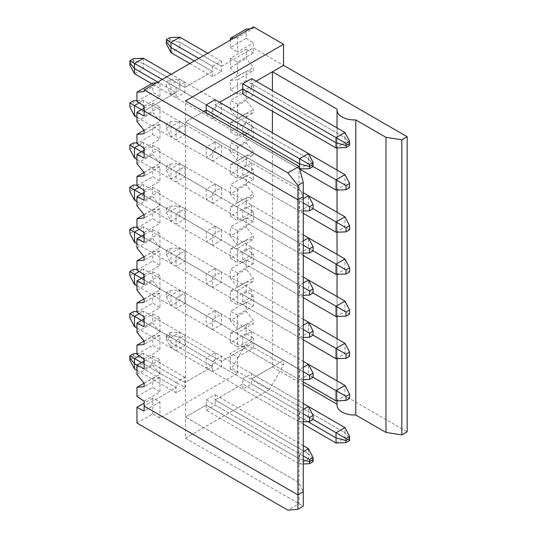 <?xml version="1.0" encoding="UTF-8"?>
<svg xmlns="http://www.w3.org/2000/svg" width="537" height="537" viewBox="0 0 537 537"><rect width="100%" height="100%" fill="white"/><g stroke="black" fill="none" stroke-linecap="round" stroke-linejoin="round"><path stroke-width="0.4" stroke-dasharray="2.69 2.01" d="M179.902 37.207L179.902 42.356L221.466 66.353L221.466 61.205L212.551 66.353L198.75 58.385M221.466 61.205L207.665 53.237M246.188 29.152L246.188 38.362L230.373 47.491L230.373 40.127M212.551 66.353L212.551 71.495L194.3 60.956L212.551 71.495L184.956 87.43L184.956 82.282L176.042 87.43L162.248 79.463M246.188 38.362L253.37 42.947L253.37 47.927L283.556 65.353L253.37 47.927L221.466 66.353L179.902 42.356L169.934 39.671L166.342 41.745L169.934 39.671L169.934 41.745L166.342 43.819M251.645 78.63L251.645 83.779L256.102 81.201L251.645 83.779L344.955 137.647L344.955 132.505M251.645 88.92L251.645 83.779L344.955 137.647L349.6 143.399L344.955 137.647L344.955 142.795L251.645 88.92L242.737 94.069M215.142 99.707L215.142 104.856L219.593 102.285L215.142 104.856L308.446 158.724L308.446 153.582L251.645 120.785L251.645 131.075L242.737 136.223L242.737 125.933L251.645 120.785M299.532 168.437L299.532 169.014L308.446 163.872L308.446 158.724L313.091 164.476L308.446 158.724L215.142 104.856L215.142 109.998L206.228 115.146L206.228 112.904M299.008 166.47L299.008 187.547L303.257 196.71L299.008 187.547L185.46 121.993L203.711 111.454L185.46 121.993L185.46 100.916M176.042 87.43L176.042 92.572L144.138 110.998L176.042 92.572L157.791 82.033L176.042 92.572L176.042 97.721L151.736 83.685M143.392 58.285L143.392 63.433L133.424 60.748L129.833 62.822L133.424 60.748L133.424 62.822L129.833 64.896M133.424 58.674L133.424 60.748L143.392 63.433L184.956 87.43L212.551 71.495L212.551 76.643L221.466 71.495L221.466 66.353L253.37 47.927L253.37 52.908L237.562 62.037L230.373 58.318L246.188 49.196L246.188 58.405L253.37 67.347L253.37 70.669L246.188 71.307L246.188 80.523L230.373 89.652L237.562 94.237L253.37 85.108L246.188 80.523M184.956 82.282L171.155 74.314M144.138 106.017L159.945 96.888L159.945 82.45L156.542 82.752M159.945 82.45L144.138 91.579M253.37 26.85L253.37 28.508L237.562 37.637L237.562 52.076L253.37 42.947M253.37 28.508L249.974 28.817M234.159 37.939L237.562 37.637M136.948 101.433L152.756 92.304L159.945 96.888M169.934 37.597L169.934 39.671L179.902 42.356L179.902 47.498L169.934 41.745M152.756 83.094L152.756 92.304M230.373 47.491L237.562 52.076M184.956 387.667L184.956 377.377L176.042 382.519L176.042 387.667L144.138 406.086L176.042 387.667L137.036 365.147L176.042 387.667L176.042 392.809L184.956 387.667L143.392 363.67L134.478 368.812M176.042 392.809L136.948 370.241M212.551 371.732L221.466 366.59L221.466 356.299L212.551 361.441L212.551 371.732L170.988 347.734L170.988 342.593L212.551 366.59L184.956 382.519L143.392 358.528L143.392 363.67L133.424 357.917L129.833 359.991M136.948 423.015L152.756 413.886L159.945 418.041L237.562 373.228L230.373 369.08L231.809 368.248L269.185 389.822L185.46 438.165L185.46 417.081L206.228 405.093L299.532 458.96L299.532 464.109L308.446 458.96L215.142 405.093L206.228 410.241L206.228 405.093L185.46 417.081L299.008 482.642L303.257 491.805L299.008 482.642L299.008 503.719L287.866 510.15M303.257 463.961L299.532 464.109L206.228 410.241M185.46 438.165L303.257 506.176M133.424 353.769L133.424 355.843L129.833 357.917L133.424 355.843L143.392 358.528L184.956 382.519L212.551 366.59L170.988 342.593L166.342 336.84L169.934 334.766L179.902 337.444L221.466 361.441L253.37 343.022L283.556 360.448L251.645 378.867L251.645 384.015L242.737 389.157L242.737 384.015L215.142 399.951L215.142 405.093M303.257 459.967L299.532 458.96L303.257 459.967M313.091 461.645L308.446 458.96L308.446 453.819L313.091 459.571L308.446 453.819L215.142 399.951L215.142 394.802L206.228 399.951L206.228 405.093L299.532 458.96L299.532 453.819L206.228 399.951M303.257 413.812L299.532 411.664L299.532 421.954L308.446 416.806L313.091 419.491L242.737 378.867L242.737 384.015L307.882 421.626L242.737 384.015L215.142 399.951L308.446 453.819L308.446 448.67M349.6 440.568L344.955 437.883L344.955 432.741L349.6 438.494L344.955 432.741L251.645 378.867L251.645 373.725L242.737 378.867M212.551 361.441L166.342 334.766L169.934 332.692L169.934 336.84L166.342 338.914L166.342 336.84L169.934 334.766L179.902 337.444L179.902 342.593L169.934 336.84M184.956 377.377L143.392 353.38L143.392 358.528L133.424 355.843L133.424 357.917M269.185 389.822L283.556 364.932L283.556 360.448M159.945 418.041L159.945 401.938L152.756 398.226L152.756 413.886M166.342 338.914L170.988 347.734L179.902 342.593L221.466 366.59M336.041 443.032L344.955 437.883L251.645 384.015M303.257 424.102L242.737 389.157M230.373 369.08L230.373 353.413L245.375 344.754L231.809 368.248M159.945 401.938L144.138 411.067M152.756 398.226L144.138 403.206M237.562 373.228L237.562 357.132L230.373 353.413M237.562 357.132L252.94 348.251L253.37 347.499L253.37 343.022L407.167 431.815M253.37 347.499L283.556 364.932M252.94 348.251L245.375 344.754M349.6 145.473L344.955 142.795L336.041 147.937M206.228 115.146L299.686 169.007M242.737 125.933L215.142 109.998M221.466 103.359L212.551 108.508L170.988 84.51L179.902 79.362L179.902 89.652L169.934 83.9L166.342 85.974L166.342 81.825L169.934 79.751L179.902 79.362L221.466 103.359L221.466 113.649L179.902 89.652L170.988 94.801L170.988 84.51L166.342 81.825M221.466 71.495L179.902 47.498L170.988 52.646M139.197 102.862L143.392 100.446L143.392 110.736L133.424 104.977L129.833 107.058M136.948 100.694L143.392 100.446L184.956 124.436L176.042 129.585L141.493 109.635M176.042 97.721L184.956 92.572L143.392 68.575L134.478 73.723M152.756 134.458L159.945 139.043L159.945 124.604L152.756 125.249L152.756 134.458L136.948 143.587M144.138 148.172L159.945 139.043M212.551 76.643L189.843 63.527M253.37 52.908L246.188 49.196M299.008 187.547L299.008 482.642L185.46 417.081L185.46 121.993L299.008 187.547M230.373 89.652L230.373 80.436L237.562 79.791L237.562 94.237M144.138 108.112L152.756 103.131L159.945 106.85L144.138 115.972M152.756 103.131L152.756 112.347L159.945 121.288L159.945 106.85M184.956 92.572L184.956 87.43L143.392 63.433L143.392 68.575L133.424 62.822M166.342 334.766L166.342 336.84L170.988 342.593L170.988 337.444L179.902 332.302L179.902 337.444L221.466 361.441L253.37 343.022L253.37 338.042L237.562 347.171L237.562 332.732L253.37 323.603L246.188 324.247L246.188 333.457L253.37 338.042M253.37 85.108L253.37 95.062L246.188 91.35L246.188 100.56L253.37 109.501L253.37 112.824L246.188 113.461L246.188 122.678L253.37 127.262L253.37 137.217L246.188 133.505L246.188 142.721L253.37 151.662L253.37 154.978L246.188 155.623L246.188 164.832L253.37 169.417L253.37 179.378L246.188 175.659L246.188 184.876L253.37 193.817L253.37 197.133L246.188 197.777L246.188 206.987L253.37 211.571L253.37 221.533L246.188 217.821L246.188 227.03L253.37 235.971L253.37 239.294L246.188 239.932L246.188 249.148L253.37 253.733L253.37 263.687L246.188 259.975L246.188 269.185L253.37 278.126L253.37 281.448L246.188 282.086L246.188 291.302L253.37 295.887L253.37 305.842L246.188 302.13L246.188 311.346L253.37 320.287L253.37 323.603M230.373 80.436L246.188 71.307M237.562 79.791L253.37 70.669M144.03 130.283L152.756 125.249M159.945 124.604L144.138 133.733M144.138 130.417L159.945 121.288M136.948 121.476L152.756 112.347M303.257 384.687L272.413 366.878L272.413 132.78M272.413 111.206L272.413 90.625M337.095 109.125L337.041 404.193M237.562 62.037L237.562 76.476L230.373 67.534L230.373 58.318M215.142 141.869L215.142 152.159L206.228 157.301L206.228 147.01L215.142 141.869L303.257 192.743M272.413 366.878L251.645 378.867L344.955 432.741L344.955 427.593M251.645 162.946L251.645 173.236L242.737 178.378L242.737 168.088L251.645 162.946L308.446 195.737L308.446 206.027L215.142 152.159M215.142 184.023L215.142 194.313L206.228 199.455L206.228 189.165L215.142 184.023L303.257 234.897M251.645 205.1L251.645 215.391L242.737 220.532L242.737 210.242L251.645 205.1L308.446 237.891L308.446 248.181L215.142 194.313M215.142 226.178L215.142 236.468L206.228 241.616L206.228 231.326L215.142 226.178L303.257 277.052M251.645 247.255L251.645 257.545L242.737 262.694L242.737 252.403L251.645 247.255L308.446 280.052L308.446 290.336L215.142 236.468M215.142 268.332L215.142 278.622L206.228 283.771L206.228 273.481L215.142 268.332L303.257 319.213M251.645 289.409L251.645 299.7L242.737 304.848L242.737 294.558L251.645 289.409L308.446 322.207L308.446 332.497L215.142 278.622M215.142 310.493L215.142 320.784L206.228 325.925L206.228 315.635L215.142 310.493L303.257 361.367M251.645 331.571L251.645 341.861L242.737 347.003L242.737 336.712L251.645 331.571L308.446 364.361L308.446 374.651L215.142 320.784M215.142 352.648L215.142 362.938L206.228 368.08L206.228 357.79L215.142 352.648L303.257 403.522M176.042 129.585L176.042 139.875L184.956 134.727L184.956 124.436M212.551 108.508L212.551 118.798L221.466 113.649M144.138 172.572L159.945 163.443L159.945 149.004L144.138 158.133M237.562 76.476L253.37 67.347M253.37 95.062L237.562 104.191L237.562 118.63L253.37 109.501M253.37 127.262L237.562 136.391L237.562 121.953L253.37 112.824M253.37 137.217L237.562 146.346L237.562 160.785L253.37 151.662M253.37 169.417L237.562 178.546L237.562 164.107L253.37 154.978M253.37 179.378L237.562 188.507L237.562 202.946L253.37 193.817M253.37 211.571L237.562 220.7L237.562 206.262L253.37 197.133M253.37 221.533L237.562 230.662L237.562 245.1L253.37 235.971M253.37 253.733L237.562 262.862L237.562 248.416L253.37 239.294M253.37 263.687L237.562 272.816L237.562 287.255L253.37 278.126M253.37 295.887L237.562 305.016L237.562 290.577L253.37 281.448M253.37 305.842L237.562 314.971L237.562 329.409L253.37 320.287M144.138 401.112L159.945 391.983L159.945 377.545L144.138 386.674M144.138 383.351L159.945 374.222L159.945 359.783L144.138 368.912M144.138 358.951L159.945 349.829L159.945 335.383L144.138 344.512M144.138 341.196L159.945 332.067L159.945 317.629L144.138 326.758M144.138 316.796L159.945 307.667L159.945 293.229L144.138 302.358M144.138 299.042L159.945 289.913L159.945 275.474L144.138 284.597M144.138 274.642L159.945 265.513L159.945 251.074L144.138 260.203M144.138 256.881L159.945 247.752L159.945 233.313L144.138 242.442M144.138 232.487L159.945 223.358L159.945 208.92L144.138 218.049M144.138 214.726L159.945 205.597L159.945 191.159L144.138 200.288M144.138 190.326L159.945 181.204L159.945 166.759L144.138 175.888M176.042 171.739L176.042 182.03L184.956 176.888L184.956 166.598L176.042 171.739L141.493 151.79M212.551 150.662L212.551 160.952L221.466 155.811L221.466 145.52L212.551 150.662L166.342 123.987L169.934 121.906L179.902 121.523L179.902 131.813L169.934 126.061L166.342 128.135L166.342 123.987M176.042 213.894L176.042 224.184L184.956 219.042L184.956 208.752L176.042 213.894L141.493 193.951M212.551 192.817L212.551 203.107L221.466 197.965L221.466 187.675L212.551 192.817L166.342 166.141L169.934 164.067L179.902 163.678L179.902 173.968L169.934 168.215L166.342 170.289L166.342 166.141M176.042 256.055L176.042 266.345L184.956 261.197L184.956 250.907L176.042 256.055L141.493 236.105M212.551 234.978L212.551 245.268L221.466 240.12L221.466 229.829L212.551 234.978L166.342 208.296L169.934 206.221L179.902 205.832L179.902 216.122L169.934 210.37L166.342 212.444L166.342 208.296M176.042 298.21L176.042 308.5L184.956 303.351L184.956 293.061L176.042 298.21L141.493 278.26M212.551 277.132L212.551 287.423L221.466 282.274L221.466 271.984L212.551 277.132L166.342 250.45L169.934 248.376L179.902 247.987L179.902 258.277L169.934 252.524L166.342 254.598L166.342 250.45M176.042 340.364L176.042 350.654L184.956 345.513L184.956 335.222L176.042 340.364L141.493 320.414M212.551 319.287L212.551 329.577L221.466 324.435L221.466 314.145L212.551 319.287L166.342 292.611L169.934 290.53L179.902 290.148L179.902 300.438L169.934 294.685L166.342 296.76L166.342 292.611M230.373 67.534L246.188 58.405M303.257 198.73L299.532 200.878L206.228 147.01M303.257 203.033L299.532 200.878L299.532 211.169L206.228 157.301M337.041 405.019A17.365 10.022 180 0 1 337.095 404.22M133.424 100.828L133.424 104.977M176.042 139.875L136.948 117.301M184.956 134.727L143.392 110.736L134.478 115.878M349.6 187.635L344.955 184.95L344.955 174.659M299.72 169.121L242.737 136.223M169.934 79.751L169.934 83.9M212.551 118.798L170.988 94.801L166.342 85.974M242.737 168.088L313.091 208.712L308.446 206.027L299.532 211.169L303.257 211.028M336.041 190.091L344.955 184.95L251.645 131.075M144.138 150.266L152.756 145.285L152.756 154.502L159.945 163.443M136.948 163.631L152.756 154.502M133.424 142.99L133.424 147.138L129.833 149.212M237.562 104.191L230.373 100.479L246.188 91.35M237.562 118.63L230.373 109.689L246.188 100.56M176.042 182.03L136.948 159.462M184.956 166.598L143.392 142.6L143.392 152.891L133.424 147.138M139.197 145.024L143.392 142.6L136.948 142.849M136.948 185.742L152.756 176.619L159.945 181.204M144.03 172.444L152.756 167.403L152.756 176.619M246.188 122.678L230.373 131.807L230.373 122.59L246.188 113.461M230.373 109.689L230.373 100.479M184.956 176.888L143.392 152.891L134.478 158.032M152.756 145.285L159.945 149.004M230.373 131.807L237.562 136.391M237.562 121.953L230.373 122.59M349.6 229.789L344.955 227.104L344.955 216.814M159.945 166.759L152.756 167.403M212.551 160.952L170.988 136.955L170.988 126.665L179.902 121.523L221.466 145.52M303.257 213.323L242.737 178.378M169.934 121.906L169.934 126.061M303.257 245.187L299.532 243.039L299.532 253.33L206.228 199.455M303.257 240.885L299.532 243.039L206.228 189.165M242.737 210.242L313.091 250.866L308.446 248.181L299.532 253.33L303.257 253.182M336.041 232.252L344.955 227.104L251.645 173.236M166.342 128.135L170.988 136.955L179.902 131.813L221.466 155.811M144.138 192.421L152.756 187.447L152.756 196.656L159.945 205.597M136.948 205.785L152.756 196.656M133.424 185.144L133.424 189.292L129.833 191.367M237.562 146.346L230.373 142.634L246.188 133.505M237.562 160.785L230.373 151.85L246.188 142.721M176.042 224.184L136.948 201.617M184.956 208.752L143.392 184.755L143.392 195.045L133.424 189.292M139.197 187.178L143.392 184.755L136.948 185.003M136.948 227.903L152.756 218.774L159.945 223.358M144.03 214.599L152.756 209.558L152.756 218.774M246.188 164.832L230.373 173.961L230.373 164.752L246.188 155.623M230.373 151.85L230.373 142.634M184.956 219.042L143.392 195.045L134.478 200.187M152.756 187.447L159.945 191.159M230.373 173.961L237.562 178.546M237.562 164.107L230.373 164.752M349.6 271.944L344.955 269.259L344.955 258.968M159.945 208.92L152.756 209.558M212.551 203.107L170.988 179.11L170.988 168.819L179.902 163.678L221.466 187.675M303.257 255.478L242.737 220.532M169.934 164.067L169.934 168.215M303.257 287.342L299.532 285.194L299.532 295.484L206.228 241.616M303.257 283.046L299.532 285.194L206.228 231.326M242.737 252.403L313.091 293.021L308.446 290.336L299.532 295.484L303.257 295.337M336.041 274.407L344.955 269.259L251.645 215.391M166.342 170.289L170.988 179.11L179.902 173.968L221.466 197.965M144.138 234.582L152.756 229.601L152.756 238.817L159.945 247.752M136.948 247.94L152.756 238.817M133.424 227.299L133.424 231.447L129.833 233.521M237.562 188.507L230.373 184.788L246.188 175.659M237.562 202.946L230.373 194.005L246.188 184.876M176.042 266.345L136.948 243.771M184.956 250.907L143.392 226.909L143.392 237.2L133.424 231.447M139.197 229.333L143.392 226.909L136.948 227.164M136.948 270.057L152.756 260.928L159.945 265.513M144.03 256.753L152.756 251.719L152.756 260.928M246.188 206.987L230.373 216.116L230.373 206.906L246.188 197.777M230.373 194.005L230.373 184.788M184.956 261.197L143.392 237.2L134.478 242.348M152.756 229.601L159.945 233.313M230.373 216.116L237.562 220.7M237.562 206.262L230.373 206.906M349.6 314.098L344.955 311.42L344.955 301.129M159.945 251.074L152.756 251.719M212.551 245.268L170.988 221.271L170.988 210.981L179.902 205.832L221.466 229.829M303.257 297.632L242.737 262.694M169.934 206.221L169.934 210.37M303.257 329.503L299.532 327.348L299.532 337.639L206.228 283.771M303.257 325.2L299.532 327.348L206.228 273.481M242.737 294.558L313.091 335.175L308.446 332.497L299.532 337.639L303.257 337.498M336.041 316.562L344.955 311.42L251.645 257.545M166.342 212.444L170.988 221.271L179.902 216.122L221.466 240.12M144.138 276.736L152.756 271.756L152.756 280.972L159.945 289.913M136.948 290.101L152.756 280.972M133.424 269.453L133.424 273.602L129.833 275.676M237.562 230.662L230.373 226.943L246.188 217.821M237.562 245.1L230.373 236.159L246.188 227.03M176.042 308.5L136.948 285.926M184.956 293.061L143.392 269.071L143.392 279.361L133.424 273.602M139.197 271.487L143.392 269.071L136.948 269.319M136.948 312.212L152.756 303.083L159.945 307.667M144.03 298.908L152.756 293.873L152.756 303.083M246.188 249.148L230.373 258.277L230.373 249.061L246.188 239.932M230.373 236.159L230.373 226.943M184.956 303.351L143.392 279.361L134.478 284.503M152.756 271.756L159.945 275.474M230.373 258.277L237.562 262.862M237.562 248.416L230.373 249.061M349.6 356.253L344.955 353.574L344.955 343.284M159.945 293.229L152.756 293.873M212.551 287.423L170.988 263.425L170.988 253.135L179.902 247.987L221.466 271.984M303.257 339.793L242.737 304.848M169.934 248.376L169.934 252.524M303.257 371.658L299.532 369.503L299.532 379.793L206.228 325.925M303.257 367.355L299.532 369.503L206.228 315.635M242.737 336.712L313.091 377.336L308.446 374.651L299.532 379.793L303.257 379.652M336.041 358.716L344.955 353.574L251.645 299.7M166.342 254.598L170.988 263.425L179.902 258.277L221.466 282.274M144.138 318.891L152.756 313.91L152.756 323.126L159.945 332.067M136.948 332.255L152.756 323.126M133.424 311.614L133.424 315.763L129.833 317.837M237.562 272.816L230.373 269.104L246.188 259.975M237.562 287.255L230.373 278.314L246.188 269.185M176.042 350.654L136.948 328.087M184.956 335.222L143.392 311.225L143.392 321.515L133.424 315.763M139.197 313.648L143.392 311.225L136.948 311.473M136.948 354.366L152.756 345.244L159.945 349.829M144.03 341.069L152.756 336.028L152.756 345.244M246.188 291.302L230.373 300.431L230.373 291.215L246.188 282.086M230.373 278.314L230.373 269.104M184.956 345.513L143.392 321.515L134.478 326.657M152.756 313.91L159.945 317.629M230.373 300.431L237.562 305.016M237.562 290.577L230.373 291.215M349.6 398.414L344.955 395.729L344.955 385.438M159.945 335.383L152.756 336.028M212.551 329.577L170.988 305.58L170.988 295.29L179.902 290.148L221.466 314.145M303.257 381.948L242.737 347.003M169.934 290.53L169.934 294.685M303.257 409.509L299.532 411.664L206.228 357.79M303.257 421.807L299.532 421.954L206.228 368.08M215.142 362.938L308.446 416.806L308.446 406.516L251.645 373.725M336.041 400.877L344.955 395.729L251.645 341.861M166.342 296.76L170.988 305.58L179.902 300.438L221.466 324.435M144.138 361.045L152.756 356.071L152.756 365.281L159.945 374.222M136.948 374.41L152.756 365.281M237.562 314.971L230.373 311.259L246.188 302.13M237.562 329.409L230.373 320.475L246.188 311.346M176.042 382.519L141.493 362.576M139.197 355.803L143.392 353.38L136.948 353.628M136.948 396.528L152.756 387.399L159.945 391.983M144.03 383.223L152.756 378.182L152.756 387.399M246.188 333.457L230.373 342.586L230.373 333.376L246.188 324.247M230.373 320.475L230.373 311.259M152.756 356.071L159.945 359.783M230.373 342.586L237.562 347.171M237.562 332.732L230.373 333.376M159.945 377.545L152.756 378.182M169.934 332.692L179.902 332.302L221.466 356.299M303.257 455.967L299.532 453.819L303.257 451.671M303.257 445.676L215.142 394.802M337.041 400.837L337.041 380.874M337.041 358.682L337.041 338.713M337.041 316.521L337.041 296.558M337.041 274.367L337.041 254.404M337.041 232.212L337.041 212.249M337.041 190.058L337.041 170.088M337.041 147.897L337.041 127.934"/><path stroke-width="0.81" d="M207.665 53.237L179.902 37.207L170.988 42.356L166.342 39.671L169.934 37.597L179.902 37.207M198.75 58.385L170.988 42.356L170.988 47.498L194.3 60.956L170.988 47.498L166.342 41.745L166.342 39.671M230.373 40.127L230.373 38.281L246.188 29.152L249.974 28.817M349.6 183.479L349.6 187.635L346.009 189.709L346.009 185.554L349.6 183.479L344.955 174.659L308.446 153.582L299.532 158.724L206.228 104.856L215.142 99.707L308.446 153.582L313.091 162.402L313.091 164.476L309.5 166.551L309.5 164.476L313.091 162.402M272.413 90.625L272.413 71.783L256.102 81.201L283.556 65.353L283.556 44.276L253.37 26.85L144.138 89.921L287.866 172.901L297.928 185.419L297.928 199.791L303.257 196.71L303.257 182.338L297.928 185.419M349.6 143.399L346.009 145.473L346.009 143.399L336.041 137.647L336.041 142.795L346.009 145.473L336.041 142.795L242.737 88.92L242.737 83.779L251.645 78.63L344.955 132.505L349.6 141.325L349.6 145.473L346.009 147.547L346.009 145.473L349.6 143.399M336.041 147.937L242.737 94.069L242.737 88.92L219.593 102.285L242.737 88.92L336.041 142.795L336.041 147.937L346.009 147.547M309.5 164.476L299.532 158.724L299.532 163.872L309.5 166.551L313.091 164.476L313.091 166.551L309.5 168.625L309.5 166.551L299.532 163.872L206.228 109.998L206.228 104.856M206.228 112.904L206.228 109.998L203.711 111.454L206.228 109.998L299.532 163.872L299.532 168.437M156.542 82.752L152.756 83.094L136.948 92.216L136.948 101.433L144.138 106.017L144.138 110.998L297.928 199.791L303.257 196.71L303.257 491.805L297.928 494.879L144.138 406.086L144.138 411.067L136.948 407.355L136.948 423.015L287.866 510.15L297.928 509.251L297.928 494.879L144.138 406.086L144.138 401.112L136.948 396.528L136.948 387.311L144.138 386.674L144.138 383.351L136.948 374.41L136.948 365.2L144.138 368.912L144.138 358.951L136.948 354.366L136.948 345.157L144.138 344.512L144.138 341.196L136.948 332.255L136.948 323.039L144.138 326.758L144.138 316.796L136.948 312.212L136.948 303.002L144.138 302.358L144.138 299.042L136.948 290.101L136.948 280.885L144.138 284.597L144.138 274.642L136.948 270.057L136.948 260.841L144.138 260.203L144.138 256.881L136.948 247.94L136.948 238.73L144.138 242.442L144.138 232.487L136.948 227.903L136.948 218.687L144.138 218.049L144.138 214.726L136.948 205.785L136.948 196.576L144.138 200.288L144.138 190.326L136.948 185.742L136.948 176.532L144.138 175.888L144.138 172.572L136.948 163.631L136.948 154.414L144.138 158.133L144.138 148.172L136.948 143.587L136.948 134.378L144.03 130.283M151.736 83.685L134.478 73.723L129.833 64.896L129.833 62.822L134.478 68.575L157.791 82.033L134.478 68.575L134.478 63.433L143.392 58.285L171.155 74.314M162.248 79.463L129.833 60.748L133.424 58.674L143.392 58.285M134.478 73.723L134.478 68.575L129.833 62.822L129.833 60.748M303.257 182.338L299.008 166.47L185.46 100.916L283.556 44.276M299.008 166.47L287.866 172.901M136.948 92.216L144.138 91.579L144.138 89.921M230.373 38.281L234.159 37.939M346.009 143.399L349.6 141.325M344.955 132.505L336.041 137.647L242.737 83.779M136.948 370.241L134.478 368.812L134.478 363.67L137.036 365.147L134.478 363.67L129.833 357.917L129.833 355.843L133.424 353.769L136.948 353.628M141.493 362.576L134.478 358.528L134.478 363.67L129.833 357.917L129.833 359.991L134.478 368.812M309.5 459.571L309.5 461.645L303.257 459.967L309.5 461.645L313.091 459.571L313.091 461.645L309.5 463.72L309.5 461.645L313.091 459.571L313.091 457.497L309.5 459.571L303.257 455.967M346.009 438.494L349.6 436.42L349.6 438.494L346.009 440.568L346.009 438.494L336.041 432.741L336.041 437.883L307.882 421.626L336.041 437.883L336.041 443.032L346.009 442.642L346.009 440.568L336.041 437.883L346.009 440.568L349.6 438.494L349.6 440.568L346.009 442.642M303.257 463.961L309.5 463.72M136.948 134.378L144.138 133.733L144.138 130.417L136.948 121.476L136.948 112.26L144.138 115.972L144.138 110.998L297.928 199.791L297.928 494.879L303.257 491.805L303.257 506.176L297.928 509.251M336.041 443.032L303.257 424.102M144.138 403.206L136.948 407.355M299.686 169.007L309.5 168.625M166.342 43.819L170.988 52.646L170.988 47.498L166.342 41.745L166.342 43.819M141.493 109.635L129.833 102.903L133.424 100.828L136.948 100.694M129.833 102.903L129.833 107.058L134.478 115.878L134.478 105.588L139.197 102.862M401.837 434.889L407.167 431.815L407.167 136.72L401.837 139.795L401.837 434.889L385.969 432.433L385.969 137.344L355.783 119.919L355.783 415.007A17.365 10.022 180 0 1 337.041 405.019L337.041 400.837M385.969 432.433L355.783 415.007M189.843 63.527L170.988 52.646M385.969 137.344L401.837 139.795M407.167 136.72L283.556 65.353M272.413 71.783L337.095 109.125A17.365 10.022 180 0 0 337.041 109.924A17.365 10.022 180 0 0 355.783 119.919M272.413 132.78L272.413 111.206M337.041 404.193L303.257 384.687M136.948 112.26L144.138 108.112M346.009 185.554L313.091 166.551M344.955 174.659L336.041 179.801L336.041 190.091L299.72 169.121M349.6 225.641L349.6 229.789L346.009 231.863L346.009 227.715L349.6 225.641L344.955 216.814L308.446 195.737L303.257 198.73M313.091 204.557L313.091 208.712L309.5 210.786L309.5 206.638L313.091 204.557L308.446 195.737L303.257 192.743M309.5 206.638L303.257 203.033M136.948 117.301L134.478 115.878M303.257 211.028L309.5 210.786M336.041 190.091L346.009 189.709M136.948 154.414L144.138 150.266M136.948 159.462L134.478 158.032L129.833 149.212L129.833 145.064L133.424 142.99L136.948 142.849M134.478 158.032L134.478 147.742L129.833 145.064M141.493 151.79L134.478 147.742L139.197 145.024M136.948 176.532L144.03 172.444M309.5 252.94L309.5 248.792L313.091 246.718L313.091 250.866L309.5 252.94L303.257 253.182M346.009 227.715L336.041 221.962L336.041 232.252L303.257 213.323M344.955 216.814L336.041 221.962L313.091 208.712M309.5 248.792L303.257 245.187M349.6 267.795L349.6 271.944L346.009 274.018L346.009 269.869L349.6 267.795L344.955 258.968L308.446 237.891L313.091 246.718M303.257 234.897L308.446 237.891L303.257 240.885M336.041 232.252L346.009 231.863M136.948 196.576L144.138 192.421M136.948 201.617L134.478 200.187L129.833 191.367L129.833 187.218L133.424 185.144L136.948 185.003M134.478 200.187L134.478 189.903L129.833 187.218M141.493 193.951L134.478 189.903L139.197 187.178M136.948 218.687L144.03 214.599M309.5 295.095L309.5 290.947L313.091 288.872L313.091 293.021L309.5 295.095L303.257 295.337M346.009 269.869L336.041 264.117L336.041 274.407L303.257 255.478M344.955 258.968L336.041 264.117L313.091 250.866M309.5 290.947L303.257 287.342M349.6 309.95L349.6 314.098L346.009 316.172L346.009 312.024L349.6 309.95L344.955 301.129L308.446 280.052L313.091 288.872M303.257 277.052L308.446 280.046L303.257 283.046M336.041 274.407L346.009 274.018M136.948 238.73L144.138 234.582M136.948 243.771L134.478 242.348L129.833 233.521L129.833 229.373L133.424 227.299L136.948 227.164M134.478 242.348L134.478 232.058L129.833 229.373M141.493 236.105L134.478 232.058L139.197 229.333M136.948 260.841L144.03 256.753M309.5 337.249L309.5 333.101L313.091 331.027L313.091 335.175L309.5 337.249L303.257 337.498M346.009 312.024L336.041 306.271L336.041 316.562L303.257 297.632M344.955 301.129L336.041 306.271L313.091 293.021M309.5 333.101L303.257 329.503M349.6 352.104L349.6 356.253L346.009 358.333L346.009 354.178L349.6 352.104L344.955 343.284L308.446 322.207L313.091 331.027M303.257 319.213L308.446 322.207L303.257 325.2M336.041 316.562L346.009 316.172M136.948 280.885L144.138 276.736M136.948 285.926L134.478 284.503L129.833 275.676L129.833 271.527L133.424 269.453L136.948 269.319M134.478 284.503L134.478 274.212L129.833 271.527M141.493 278.26L134.478 274.212L139.197 271.487M136.948 303.002L144.03 298.908M309.5 379.411L309.5 375.262L313.091 373.181L313.091 377.336L309.5 379.411L303.257 379.652M346.009 354.178L336.041 348.426L336.041 358.716L303.257 339.793M344.955 343.284L336.041 348.426L313.091 335.175M309.5 375.262L303.257 371.658M349.6 394.265L349.6 398.414L346.009 400.488L346.009 396.34L349.6 394.265L344.955 385.438L308.446 364.361L313.091 373.181M303.257 361.367L308.446 364.361L303.257 367.355M336.041 358.716L346.009 358.333M136.948 323.039L144.138 318.891M136.948 328.087L134.478 326.657L129.833 317.837L129.833 313.689L133.424 311.614L136.948 311.473M134.478 326.657L134.478 316.367L129.833 313.689M141.493 320.414L134.478 316.367L139.197 313.648M136.948 345.157L144.03 341.069M309.5 421.565L309.5 417.417L313.091 415.343L313.091 419.491L309.5 421.565L303.257 421.807M346.009 396.34L336.041 390.587L336.041 400.877L303.257 381.948M344.955 385.438L336.041 390.587L313.091 377.336M309.5 417.417L303.257 413.812M349.6 436.42L344.955 427.593L308.446 406.516L313.091 415.343M303.257 403.522L308.446 406.516L303.257 409.509M336.041 400.877L346.009 400.488M136.948 365.2L144.138 361.045M139.197 355.803L134.478 358.528L129.833 355.843M136.948 387.311L144.03 383.223M344.955 427.593L336.041 432.741L313.091 419.491M303.257 451.671L308.446 448.67L313.091 457.497M308.446 448.67L303.257 445.676M337.041 380.874L337.041 358.682M337.041 338.713L337.041 316.521M337.041 296.558L337.041 274.367M337.041 254.404L337.041 232.212M337.041 212.249L337.041 190.058M337.041 170.088L337.041 147.897M337.041 127.934L337.041 109.924"/></g></svg>
